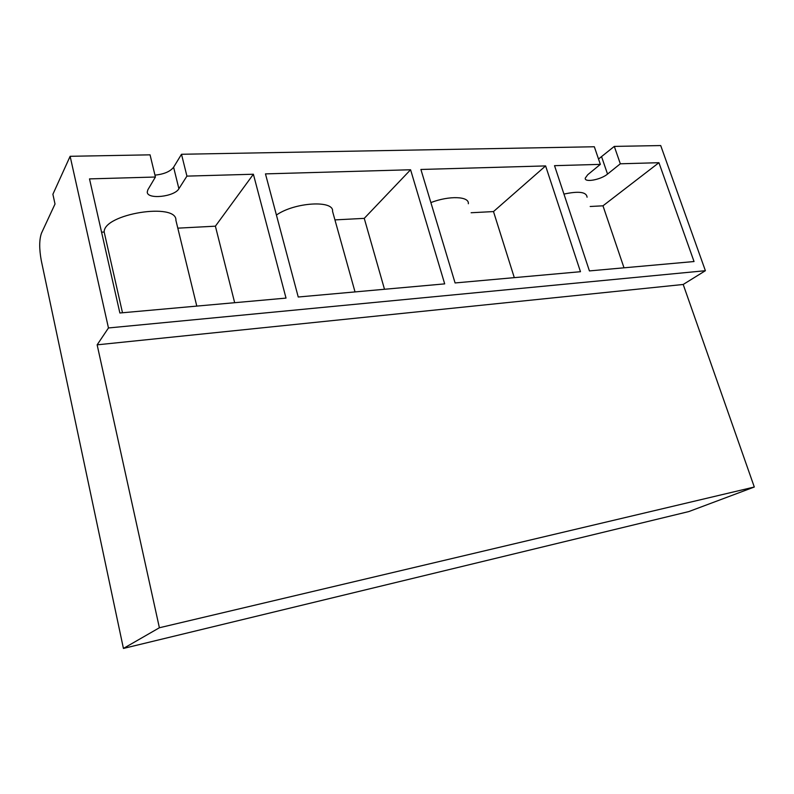 <?xml version="1.0" encoding="UTF-8"?>
<svg xmlns="http://www.w3.org/2000/svg" width="794" height="794" viewBox="0 0 794 794"><rect width="100%" height="100%" fill="white"/><g stroke="black" fill="none" stroke-linecap="round" stroke-linejoin="round"><path stroke-width="1.19" d="M159.386 627.756L754.3 487.02L688.835 511.564L123.427 648.44L159.386 627.756L97.146 344.834L108.46 327.962L70.13 156.299L52.89 194.272L55.014 204.008L41.447 233.247C39.194 239.758 39.144 248.899 41.298 260.67L123.427 648.44M754.3 487.02L683.197 284.47L97.146 344.834M683.197 284.47L705.39 270.704L108.46 327.962M355.027 291.914L332.557 211.363C334.205 199.919 294.663 202.172 276.421 215.045M410.577 169.757L265.464 173.886L298.236 297.006L444.69 283.875L410.577 169.757L364.257 218.36L334.939 219.898M384.495 289.274L364.257 218.36M468.331 203.75C469.453 196.287 449.374 195.443 430.874 202.579M545.607 165.916L420.899 169.469L455.091 282.952L580.464 271.707L545.607 165.916L493.501 211.571L471.12 212.742M514.294 277.642L493.501 211.571M587.074 197.22C586.548 191.95 578.836 190.907 563.948 194.083M554.53 165.668L589.416 270.913L694.035 261.534L658.931 162.701L620.322 163.792L607.539 174.075C600.86 179.772 584.265 182.819 585.257 178.124L587.709 174.749L600.353 164.368L554.53 165.668M624.005 267.806L602.974 205.815L590.19 206.49M602.974 205.815L658.931 162.701M196.793 306.097L175.901 220.315C177.201 202.172 103.458 213.814 104.173 232.027L122.494 312.757M234.667 302.703L215.392 226.181L177.806 228.156M215.392 226.181L253.385 174.233L286.019 298.097L119.874 312.995L89.504 178.898L155.416 177.022L147.853 189.796L147.247 192.059C147.148 199.77 174.541 196.793 178.898 188.734L186.927 176.119L181.498 154.274L173.608 167.226C170.214 171.573 164.001 174.204 154.959 175.137M104.173 232.027L101.572 232.166M705.39 270.704L660.707 145.56L614.298 146.404L620.322 163.792M600.353 164.368L594.329 146.761L181.498 154.274M253.385 174.233L186.927 176.119M70.13 156.299L150.056 154.84L155.416 177.022M614.298 146.404L598.517 159.018M601.644 156.894L607.539 174.075M173.608 167.226L178.898 188.734"/></g></svg>
